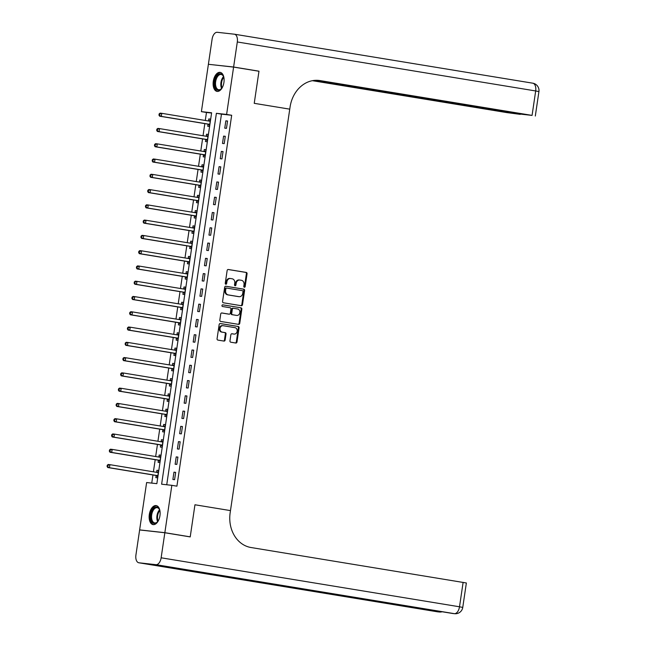 <?xml version="1.0" encoding="UTF-8"?>
<svg xmlns="http://www.w3.org/2000/svg" width="646" height="646" viewBox="0 0 646 646"><rect width="100%" height="100%" fill="white"/><g stroke="black" fill="none" stroke-linecap="round" stroke-linejoin="round"><path stroke-width="0.97" d="M244.358 287.268A0.848 0.703 96.3 0 0 245.181 286.541L247.063 273.799A1.211 1.009 96.3 0 0 246.247 272.434L228.313 269.495A1.211 1.009 96.3 0 0 227.142 270.529L225.26 283.271A0.848 0.703 96.3 0 0 226.649 283.505L226.899 281.85A3.884 3.23 96.3 0 1 230.509 278.515A3.884 3.23 96.3 0 1 230.654 278.539L232.148 278.781A3.884 3.23 96.3 0 1 234.764 283.142L234.522 284.797A0.848 0.703 96.3 0 0 235.919 285.023L236.161 283.376A3.884 3.23 96.3 0 1 239.771 280.041A3.884 3.23 96.3 0 1 239.916 280.057L241.41 280.299A3.884 3.23 96.3 0 1 244.026 284.668L243.784 286.315A0.848 0.703 96.3 0 0 244.358 287.268M244.059 287.131A0.848 0.703 96.3 0 0 244.503 286.469L246.384 273.726A1.211 1.009 96.3 0 0 245.561 272.362L228.07 269.487M225.535 284.087A0.848 0.703 96.3 0 0 225.971 283.424L226.213 281.777L226.899 281.85M234.797 285.605A0.848 0.703 96.3 0 0 235.233 284.951L235.475 283.295L236.161 283.376M149.315 514.507A9.642 5.346 99.3 0 1 156.195 505.584A9.642 5.346 99.3 0 1 159.95 515.686A9.642 5.346 99.3 0 1 153.07 524.609A9.642 5.346 99.3 0 1 149.315 514.507M213.293 81.291A9.642 5.346 99.3 0 1 220.165 72.368A9.642 5.346 99.3 0 1 223.92 82.47A9.642 5.346 99.3 0 1 217.04 91.393A9.642 5.346 99.3 0 1 213.293 81.291M229.968 340.838A1.211 1.009 96.3 0 0 230.792 342.202L235.822 343.026A1.211 1.009 96.3 0 0 236.993 341.992L239.085 327.837A1.211 1.009 96.3 0 0 238.261 326.472L220.334 323.533A1.211 1.009 96.3 0 0 219.164 324.567L217.072 338.722A1.211 1.009 96.3 0 0 217.888 340.087L223.968 341.08A1.211 1.009 96.3 0 0 225.139 340.046L226.035 333.99A1.211 1.009 96.3 0 0 225.212 332.625L222.2 332.133A3.246 2.697 96.3 0 1 220.003 328.556A3.246 2.697 96.3 0 1 223.031 325.697A3.246 2.697 96.3 0 1 223.145 325.713L234.95 327.651A3.246 2.697 96.3 0 1 237.155 331.228A3.246 2.697 96.3 0 1 234.118 334.087A3.246 2.697 96.3 0 1 234.005 334.071L232.035 333.748A1.211 1.009 96.3 0 0 230.864 334.781L229.968 340.838M164.843 532.748L139.625 529.954L135.926 555.003A7.413 4.11 -80.7 0 0 138.817 562.771A7.413 4.11 -80.7 0 0 138.93 562.787L155.969 564.677A7.413 4.11 -80.7 0 0 161.137 557.797L164.843 532.748L190.215 536.907L194.955 504.768L190.223 536.85L164.851 532.684L139.633 529.89L146.626 482.538L156.849 483.668L211.622 112.775L201.399 111.645L208.392 64.293L233.602 67.087L226.609 114.439L216.386 113.308L161.621 484.201L171.844 485.332L164.851 532.684M233.602 67.087L258.973 71.254L254.233 103.328L289.755 109.158L230.477 510.606L194.955 504.768L230.477 510.606L230.154 512.803A30.895 25.703 96.3 0 0 251.011 547.517L466.364 582.975L462.754 607.418L459.508 606.788L463.117 582.345M171.844 485.332L176.915 486.163L231.68 115.271L226.609 114.439M241.329 305.72A1.211 1.009 96.3 0 0 242.5 304.686L244.592 290.53A1.211 1.009 96.3 0 0 243.776 289.166L225.842 286.226A1.211 1.009 96.3 0 0 224.671 287.26L222.579 301.416A1.211 1.009 96.3 0 0 223.395 302.78L241.329 305.72M241.838 309.184L239.747 323.339A1.211 1.009 96.3 0 1 238.576 324.373L220.641 321.433A1.211 1.009 96.3 0 1 219.826 320.069L220.722 314.013A1.211 1.009 96.3 0 1 221.893 312.971L229.16 314.166A1.211 1.009 96.3 0 0 230.339 313.132L230.929 309.111A1.211 1.009 96.3 0 0 230.113 307.754L222.539 306.511A0.848 0.703 96.3 0 1 222.789 304.831L241.015 307.819A1.211 1.009 96.3 0 1 241.838 309.184L241.16 309.111L239.068 323.266L239.747 323.339M231.68 115.271L221.465 114.14L166.733 484.766M225.842 120.834L224.76 128.166L226.463 128.352L227.545 121.02L225.842 120.834L227.529 121.109M223.589 136.112L222.499 143.444L224.202 143.63L225.292 136.298L223.589 136.112L225.276 136.387M221.328 151.39L220.246 158.722L221.949 158.908L223.031 151.576L221.328 151.39L223.023 151.665M219.075 166.66L217.993 173.992L219.697 174.186L220.779 166.854L219.075 166.66L220.762 166.943M216.822 181.938L215.732 189.27L217.436 189.456L218.526 182.124L216.822 181.938L218.51 182.212M214.561 197.216L213.479 204.548L215.183 204.734L216.265 197.401L214.561 197.216L216.257 197.49M212.308 212.486L211.226 219.818L212.93 220.011L214.012 212.679L212.308 212.486L213.996 212.768M210.055 227.763L208.965 235.096L210.669 235.281L211.751 227.949L210.055 227.763L211.743 228.038M207.794 243.041L206.712 250.373L208.416 250.559L209.498 243.227L207.794 243.041L209.49 243.316M205.541 258.319L204.459 265.651L206.163 265.837L207.245 258.505L205.541 258.319L207.229 258.594M203.28 273.589L202.198 280.921L203.902 281.115L204.984 273.783L203.28 273.589L204.976 273.872M201.027 288.867L199.945 296.199L201.649 296.385L202.731 289.053L201.027 288.867L202.715 289.142M198.774 304.145L197.692 311.477L199.396 311.663L200.478 304.331L198.774 304.145L200.462 304.419M196.513 319.415L195.431 326.747L197.135 326.941L198.217 319.608L196.513 319.415L198.209 319.697M194.26 334.693L193.178 342.025L194.882 342.21L195.964 334.878L194.26 334.693L195.948 334.967M192.007 349.97L190.925 357.303L192.629 357.488L193.711 350.156L192.007 349.97L193.695 350.245M189.746 365.24L188.664 372.572L190.368 372.766L191.45 365.434L189.746 365.24L191.442 365.523M187.493 380.518L186.411 387.85L188.115 388.044L189.197 380.712L187.493 380.518L189.181 380.801M185.24 395.796L184.158 403.128L185.862 403.314L186.944 395.982L185.24 395.796L186.928 396.071M182.98 411.074L181.897 418.406L183.601 418.592L184.683 411.26L182.98 411.074L184.675 411.349M180.727 426.344L179.645 433.676L181.348 433.87L182.43 426.538L180.727 426.344L182.414 426.626M178.474 441.622L177.392 448.954L179.095 449.14L180.177 441.807L178.474 441.622L180.161 441.896M176.213 456.9L175.131 464.232L176.834 464.417L177.916 457.085L176.213 456.9L177.908 457.174M173.96 472.169L172.878 479.502L174.581 479.695L175.664 472.363L173.96 472.169L175.647 472.452M211.581 113.042L206.47 112.477L205.291 120.471M204.822 123.612L203.038 135.749M202.569 138.89L200.777 151.019M200.317 154.168L198.524 166.297M198.056 169.438L196.271 181.574M195.803 184.716L194.01 196.852M193.55 199.994L191.757 212.122M191.289 215.271L189.504 227.4M189.036 230.541L187.243 242.678M186.783 245.819L184.99 257.948M184.522 261.097L182.737 273.226M182.269 276.367L180.476 288.504M180.016 291.645L178.223 303.781M177.755 306.923L175.97 319.051M175.502 322.201L173.709 334.329M173.249 337.47L171.456 349.607M170.988 352.748L169.195 364.877M168.735 368.026L166.943 380.155M166.482 383.296L164.69 395.433M164.221 398.574L162.429 410.703M161.968 413.852L160.176 425.98M159.715 429.13L157.923 441.258M157.454 444.4L155.662 456.536M155.201 459.677L153.409 471.806M152.949 474.955L151.745 483.103M208.012 124.29L207.721 126.277L209.425 126.471L210.507 119.139L208.803 118.945L208.513 120.939M205.759 139.568L205.468 141.555L207.172 141.749L208.254 134.416L206.55 134.223L206.26 136.209M203.506 154.846L203.207 156.833L204.911 157.018L206.001 149.686L204.297 149.501L203.999 151.487M201.245 170.116L200.954 172.111L202.658 172.296L203.74 164.964L202.036 164.778L201.746 166.765M198.992 185.394L198.702 187.38L200.405 187.574L201.487 180.242L199.784 180.048L199.485 182.035M196.739 200.672L196.441 202.658L198.144 202.844L199.226 195.512L197.531 195.326L197.232 197.313M194.478 215.95L194.188 217.936L195.891 218.122L196.973 210.79L195.27 210.604L194.979 212.591M192.225 231.22L191.935 233.206L193.639 233.4L194.721 226.068L193.017 225.874L192.718 227.868M189.972 246.497L189.674 248.484L191.377 248.678L192.46 241.346L190.756 241.152L190.465 243.138M187.711 261.775L187.421 263.762L189.125 263.948L190.207 256.615L188.503 256.43L188.212 258.416M185.459 277.045L185.168 279.04L186.872 279.225L187.954 271.893L186.25 271.708L185.951 273.694M183.206 292.323L182.907 294.31L184.611 294.503L185.693 287.171L183.989 286.977L183.698 288.964M180.945 307.601L180.654 309.587L182.358 309.773L183.44 302.441L181.736 302.255L181.445 304.242M178.692 322.879L178.401 324.865L180.105 325.051L181.187 317.719L179.483 317.533L179.184 319.52M176.439 338.149L176.14 340.135L177.844 340.329L178.926 332.997L177.222 332.803L176.931 334.798M174.178 353.427L173.887 355.413L175.591 355.599L176.673 348.267L174.969 348.081L174.678 350.067M171.925 368.704L171.634 370.691L173.338 370.877L174.42 363.545L172.716 363.359L172.417 365.345M169.672 383.974L169.373 385.969L171.077 386.155L172.159 378.822L170.455 378.637L170.164 380.623M167.411 399.252L167.12 401.239L168.824 401.432L169.906 394.1L168.202 393.907L167.912 395.893M165.158 414.53L164.867 416.517L166.571 416.702L167.653 409.37L165.949 409.184L165.651 411.171M162.905 429.8L162.606 431.794L164.31 431.98L165.392 424.648L163.688 424.462L163.398 426.449M160.644 445.078L160.353 447.064L162.057 447.258L163.139 439.926L161.435 439.732L161.145 441.727M158.391 460.356L158.1 462.342L159.804 462.528L160.886 455.196L159.182 455.01L158.884 456.997M156.138 475.634L155.839 477.62L157.543 477.806L158.625 470.474L156.921 470.288L156.631 472.274M140.796 530.083L139.633 529.89M190.223 536.85L189.052 536.721M206.47 112.477L201.399 111.645M221.465 114.14L216.386 113.308M208.803 118.945L210.499 119.227M206.55 134.223L208.238 134.505M204.297 149.501L205.985 149.775M202.036 164.778L203.732 165.053M199.784 180.048L201.471 180.331M197.531 195.326L199.218 195.601M195.27 210.604L196.965 210.879M193.017 225.874L194.704 226.157M190.756 241.152L192.451 241.434M188.503 256.43L190.19 256.704M186.25 271.708L187.938 271.982M183.989 286.977L185.685 287.26M181.736 302.255L183.424 302.53M179.483 317.533L181.171 317.808M177.222 332.803L178.918 333.086M174.969 348.081L176.657 348.356M172.716 363.359L174.404 363.633M170.455 378.637L172.151 378.911M168.202 393.907L169.89 394.189M165.949 409.184L167.637 409.459M163.688 424.462L165.384 424.737M161.435 439.732L163.123 440.015M159.182 455.01L160.87 455.285M156.921 470.288L158.617 470.563M239.634 280.025L239.23 279.984A3.884 3.23 96.3 0 0 239.093 279.96A3.884 3.23 96.3 0 0 235.475 283.295M230.372 278.507L229.968 278.458A3.884 3.23 96.3 0 0 229.831 278.442A3.884 3.23 96.3 0 0 226.213 281.777M240.893 305.647A1.211 1.009 96.3 0 0 241.822 304.613L243.913 290.458A1.211 1.009 96.3 0 0 243.09 289.093L225.599 286.218M243.001 291.621A0.848 0.703 96.3 0 0 242.428 290.668L226.689 288.084A0.848 0.703 96.3 0 0 225.866 288.81L225.615 290.547A3.884 3.23 96.3 0 0 228.232 294.907L238.988 296.675A3.884 3.23 96.3 0 0 239.133 296.692A3.884 3.23 96.3 0 0 242.743 293.365L243.001 291.621M226.625 288.076L226.011 288.011A0.848 0.703 96.3 0 0 225.188 288.73L225.866 288.81M238.592 296.635A3.884 3.23 96.3 0 1 238.447 296.619A3.884 3.23 96.3 0 1 238.309 296.603L227.554 294.834A3.884 3.23 96.3 0 1 224.929 290.474L225.188 288.73M238.14 324.3A1.211 1.009 96.3 0 0 239.068 323.266M221.643 312.971L228.482 314.093A1.211 1.009 96.3 0 0 228.571 314.101M222.579 304.831L241.015 307.819M236.711 315.41A3.246 2.697 96.3 0 0 236.824 315.426A3.246 2.697 96.3 0 0 239.86 312.567A3.246 2.697 96.3 0 0 237.655 308.99L233.497 308.303A1.211 1.009 96.3 0 0 232.326 309.345L231.728 313.358A1.211 1.009 96.3 0 0 232.552 314.723L236.032 315.329A3.246 2.697 96.3 0 0 236.145 315.345A3.246 2.697 96.3 0 0 236.266 315.361M233.408 308.295L232.818 308.231A1.211 1.009 96.3 0 0 231.648 309.264L232.326 309.345M236.032 315.329L231.866 314.65A1.211 1.009 96.3 0 1 231.05 313.286L231.648 309.264M241.16 309.111A1.211 1.009 96.3 0 0 240.336 307.746M233.561 334.014A3.246 2.697 96.3 0 1 233.44 334.006A3.246 2.697 96.3 0 1 233.327 333.99L231.793 333.74M222.918 325.689L222.466 325.632A3.246 2.697 96.3 0 0 222.353 325.624A3.246 2.697 96.3 0 0 219.317 328.475A3.246 2.697 96.3 0 0 221.521 332.052L222.2 332.133M223.532 341.007A1.211 1.009 96.3 0 0 224.461 339.966L225.349 333.909A1.211 1.009 96.3 0 0 224.533 332.545L221.521 332.052M235.386 342.953A1.211 1.009 96.3 0 0 236.315 341.912L238.398 327.764A1.211 1.009 96.3 0 0 237.583 326.4L220.084 323.525M210.216 121.125L210.079 121.165A1.235 1.026 -83.7 0 1 209.684 121.19L161.783 113.325L161.33 116.385L159.627 116.191L207.528 124.056A1.235 1.026 -83.7 0 1 207.899 124.21L209.587 125.389M210.321 120.398L208.375 120.98L210.079 121.165M159.635 115.19L159.82 113.971L159.134 113.898L158.956 115.117L161.33 116.385L209.231 124.25A1.235 1.026 -83.7 0 1 209.603 124.395L209.716 124.484M159.134 113.898L160.079 113.139L161.783 113.325L159.82 113.971M159.627 116.191L158.956 115.117M207.955 136.403L207.818 136.443A1.235 1.026 -83.7 0 1 207.431 136.468L159.53 128.602L159.077 131.655L157.374 131.469L205.275 139.334A1.235 1.026 -83.7 0 1 205.638 139.488L207.334 140.666M208.069 135.668L206.122 136.249L207.818 136.443M157.382 130.468L157.559 129.248L156.881 129.168L156.703 130.395L159.077 131.655L206.978 139.52A1.235 1.026 -83.7 0 1 207.342 139.673L207.463 139.754M156.881 129.168L157.826 128.417L159.53 128.602L157.559 129.248M157.374 131.469L156.703 130.395M205.703 151.673L205.565 151.721A1.235 1.026 -83.7 0 1 205.178 151.745L157.277 143.88L156.825 146.933L155.121 146.747L203.022 154.612A1.235 1.026 -83.7 0 1 203.385 154.757L205.073 155.944M205.816 150.946L203.861 151.527L205.565 151.721M155.129 145.746L155.306 144.518L154.628 144.446L154.442 145.665L156.825 146.933L204.725 154.798A1.235 1.026 -83.7 0 1 205.089 154.951L205.21 155.032M154.628 144.446L155.573 143.687L157.277 143.88L155.306 144.518M155.121 146.747L154.442 145.665M203.45 166.951L203.312 166.991A1.235 1.026 -83.7 0 1 202.917 167.015L155.016 159.158L154.564 162.211L152.86 162.025L200.761 169.882A1.235 1.026 -83.7 0 1 201.132 170.035L202.82 171.214M203.555 166.224L201.609 166.805M152.868 161.024L153.054 159.796L152.367 159.724L152.19 160.943L154.564 162.211L202.464 170.076A1.235 1.026 -83.7 0 1 202.836 170.221L202.949 170.31M152.367 159.724L153.312 158.964L155.016 159.158L153.054 159.796M152.86 162.025L152.19 160.943M201.189 182.229L201.051 182.269A1.235 1.026 -83.7 0 1 200.664 182.293L152.763 174.428L152.311 177.489L150.607 177.295L198.508 185.16A1.235 1.026 -83.7 0 1 198.871 185.313L200.559 186.492M201.302 181.494L199.356 182.083L201.051 182.269M150.615 176.293L150.793 175.074L150.114 175.001L149.937 176.221L152.311 177.489L200.212 185.354A1.235 1.026 -83.7 0 1 200.575 185.499L200.696 185.588M150.114 175.001L151.059 174.242L152.763 174.428L150.793 175.074M150.607 177.295L149.937 176.221M222.604 86.944A8.341 4.627 99.3 0 1 221.449 88.655A8.341 4.627 99.3 0 1 215.53 88.009A8.341 4.627 99.3 0 1 216.039 77.447A8.341 4.627 99.3 0 1 223.459 76.373A8.341 4.627 99.3 0 1 224.017 78.36M223.564 76.632A7.72 4.28 -80.7 0 0 221.174 74.476A7.72 4.28 -80.7 0 0 216.798 77.867A7.72 4.28 -80.7 0 0 218.671 89.721A7.72 4.28 -80.7 0 0 221.626 88.437M220.779 72.538A9.577 5.305 -80.7 0 0 215.546 76.769A9.577 5.305 -80.7 0 0 217.678 91.425M158.633 520.159A8.341 4.627 99.3 0 1 157.479 521.871A8.341 4.627 99.3 0 1 150.849 518.916A8.341 4.627 99.3 0 1 153.554 508.442A8.341 4.627 99.3 0 1 159.489 509.589A8.341 4.627 99.3 0 1 160.038 511.543A8.341 4.627 99.3 0 1 160.038 511.575M159.594 509.847A7.72 4.28 -80.7 0 0 157.204 507.691A7.72 4.28 -80.7 0 0 152.876 510.994A7.72 4.28 -80.7 0 0 151.697 518.722A7.72 4.28 -80.7 0 0 154.701 522.929A7.72 4.28 -80.7 0 0 157.656 521.653M156.808 505.753A9.577 5.305 -80.7 0 0 150.171 519.457A9.577 5.305 -80.7 0 0 153.708 524.641M233.61 67.022L258.981 71.189L254.233 103.328L289.755 109.158L290.078 106.961A30.895 25.703 -83.7 0 1 318.849 80.427A30.895 25.703 -83.7 0 1 319.964 80.572L532.07 115.4L535.679 90.957L237.308 41.974L233.61 67.022L209.562 64.422M258.981 71.189L257.811 71.06M314.142 80.419L520.288 114.366L506.86 112.606L312.406 80.685M237.308 41.974A7.413 4.11 -80.7 0 0 234.425 34.206A7.413 4.11 -80.7 0 0 234.304 34.19L217.266 32.3A7.413 4.11 -80.7 0 0 212.098 39.18L208.4 64.229M315.175 80.33L521.879 114.269L532.07 115.4M161.137 557.797L459.508 606.788A7.413 4.11 99.3 0 1 454.34 613.66L215.158 574.488L201.528 572.978L437.302 611.778A7.413 4.11 99.3 0 1 437.18 611.762A7.413 4.11 99.3 0 1 437.067 611.738M198.936 197.506L198.798 197.547A1.235 1.026 -83.7 0 1 198.411 197.571L150.502 189.706L150.058 192.758L148.354 192.573L196.255 200.438A1.235 1.026 -83.7 0 1 196.618 200.591L198.306 201.77M199.041 196.772L197.095 197.353L198.798 197.547M148.362 191.571L148.54 190.352L147.861 190.271L147.676 191.499L150.058 192.758L197.959 200.623A1.235 1.026 -83.7 0 1 198.322 200.777L198.443 200.858M147.861 190.271L148.806 189.52L150.502 189.706L148.54 190.352M148.354 192.573L147.676 191.499M196.683 212.776L196.546 212.817A1.235 1.026 -83.7 0 1 196.15 212.849L148.249 204.984L147.797 208.036L146.093 207.85L193.994 215.716A1.235 1.026 -83.7 0 1 194.365 215.861L196.053 217.04M196.788 212.05L194.842 212.631L196.546 212.817M146.101 206.849L146.287 205.622L145.6 205.549L145.423 206.768L147.797 208.036L195.698 215.901A1.235 1.026 -83.7 0 1 196.069 216.055L196.182 216.135M145.6 205.549L146.545 204.79L148.249 204.984L146.287 205.622M146.093 207.85L145.423 206.768M194.422 228.054L194.285 228.095A1.235 1.026 -83.7 0 1 193.897 228.119L145.996 220.254L145.544 223.314L143.84 223.12L191.741 230.985A1.235 1.026 -83.7 0 1 192.104 231.139L193.792 232.318M194.535 227.327L192.589 227.909L194.285 228.095M143.848 222.119L144.026 220.9L143.347 220.827L143.17 222.046L145.544 223.314L193.445 231.179A1.235 1.026 -83.7 0 1 193.808 231.325L193.929 231.413M143.347 220.827L144.292 220.068L145.996 220.254L144.026 220.9M143.84 223.12L143.17 222.046M192.169 243.332L192.032 243.372A1.235 1.026 -83.7 0 1 191.636 243.397L143.735 235.532L143.291 238.584L141.587 238.398L189.488 246.263A1.235 1.026 -83.7 0 1 189.851 246.417L191.539 247.596M192.274 242.597L190.328 243.179L192.032 243.372M141.595 237.397L141.773 236.178L141.094 236.097L140.909 237.324L143.291 238.584L191.192 246.449A1.235 1.026 -83.7 0 1 191.555 246.602L191.676 246.683M141.094 236.097L142.031 235.346L143.735 235.532L141.773 236.178M141.587 238.398L140.909 237.324M189.916 258.602L189.779 258.65A1.235 1.026 -83.7 0 1 189.383 258.675L141.482 250.81L141.03 253.862L139.326 253.676L187.227 261.541A1.235 1.026 -83.7 0 1 187.598 261.687L189.286 262.865M190.021 257.875L188.075 258.457L189.779 258.65M139.334 252.675L139.52 251.447L138.833 251.375L138.656 252.594L141.03 253.862L188.931 261.727A1.235 1.026 -83.7 0 1 189.302 261.88L189.415 261.961M138.833 251.375L139.778 250.616L141.482 250.81L139.52 251.447M139.326 253.676L138.656 252.594M187.655 273.88L187.518 273.92A1.235 1.026 -83.7 0 1 187.13 273.944L139.229 266.087L138.777 269.14L137.073 268.946L184.974 276.811A1.235 1.026 -83.7 0 1 185.337 276.964L187.025 278.143M187.768 273.153L185.822 273.734M137.081 267.953L137.259 266.725L136.581 266.653L136.403 267.872L138.777 269.14L186.678 277.005A1.235 1.026 -83.7 0 1 187.041 277.15L187.162 277.239M136.581 266.653L137.525 265.894L139.229 266.087L137.259 266.725M137.073 268.946L136.403 267.872M185.402 289.158L185.265 289.198A1.235 1.026 -83.7 0 1 184.869 289.222L136.968 281.357L136.524 284.418L134.82 284.224L182.721 292.089A1.235 1.026 -83.7 0 1 183.084 292.242L184.772 293.421M185.507 288.423L183.561 289.012M134.828 283.223L135.006 282.003L134.328 281.931L134.142 283.15L136.524 284.418L184.425 292.283A1.235 1.026 -83.7 0 1 184.788 292.428L184.909 292.509M134.328 281.931L135.264 281.171L136.968 281.357L135.006 282.003M134.82 284.224L134.142 283.15M183.149 304.436L183.012 304.476A1.235 1.026 -83.7 0 1 182.616 304.5L134.715 296.635L134.263 299.687L132.559 299.502L180.46 307.367A1.235 1.026 -83.7 0 1 180.832 307.512L182.519 308.699M183.254 303.701L181.308 304.282L183.012 304.476M132.567 298.5L132.753 297.281L132.067 297.2L131.889 298.428L134.263 299.687L182.164 307.553A1.235 1.026 -83.7 0 1 182.535 307.706L182.648 307.787M132.067 297.2L133.011 296.449L134.715 296.635L132.753 297.281M132.559 299.502L131.889 298.428M180.888 319.705L180.751 319.746A1.235 1.026 -83.7 0 1 180.363 319.778L132.462 311.913L132.01 314.965L130.306 314.78L178.207 322.645A1.235 1.026 -83.7 0 1 178.571 322.79L180.258 323.969M181.001 318.979L179.047 319.56L180.751 319.746M130.314 313.778L130.492 312.551L129.814 312.478L129.636 313.698L132.01 314.965L179.911 322.83A1.235 1.026 -83.7 0 1 180.274 322.984L180.395 323.065M129.814 312.478L130.758 311.719L132.462 311.913L130.492 312.551M130.306 314.78L129.636 313.698M178.635 334.983L178.498 335.024A1.235 1.026 -83.7 0 1 178.102 335.048L130.201 327.183L129.757 330.243L128.053 330.049L175.954 337.915A1.235 1.026 -83.7 0 1 176.318 338.068L178.005 339.247M178.74 334.257L176.794 334.838L178.498 335.024M128.061 329.048L128.239 327.829L127.561 327.756L127.375 328.975L129.757 330.243L177.658 338.108A1.235 1.026 -83.7 0 1 178.021 338.254L178.143 338.342M127.561 327.756L128.497 326.997L130.201 327.183L128.239 327.829M128.053 330.049L127.375 328.975M176.382 350.261L176.245 350.302A1.235 1.026 -83.7 0 1 175.849 350.326L127.948 342.461L127.496 345.513L125.792 345.327L173.693 353.192A1.235 1.026 -83.7 0 1 174.065 353.346L175.752 354.525M176.487 349.526L174.541 350.108M125.8 344.326L125.986 343.107L125.3 343.026L125.122 344.253L127.496 345.513L175.397 353.378A1.235 1.026 -83.7 0 1 175.769 353.532L175.882 353.612M125.3 343.026L126.245 342.275L127.948 342.461L125.986 343.107M125.792 345.327L125.122 344.253M174.121 365.531L173.984 365.571A1.235 1.026 -83.7 0 1 173.596 365.604L125.695 357.739L125.243 360.791L123.539 360.605L171.44 368.47A1.235 1.026 -83.7 0 1 171.804 368.616L173.491 369.795M174.234 364.804L172.28 365.386L173.984 365.571M123.547 359.604L123.725 358.377L123.047 358.304L122.869 359.523L125.243 360.791L173.144 368.656A1.235 1.026 -83.7 0 1 173.508 368.809L173.629 368.89M123.047 358.304L123.992 357.545L125.695 357.739L123.725 358.377M123.539 360.605L122.869 359.523M171.868 380.809L171.731 380.849A1.235 1.026 -83.7 0 1 171.335 380.874L123.434 373.008L122.982 376.069L121.286 375.875L169.187 383.74A1.235 1.026 -83.7 0 1 169.551 383.894L171.238 385.073M171.973 380.082L170.027 380.664L171.731 380.849M121.295 374.874L121.472 373.654L120.794 373.582L120.608 374.801L122.982 376.069L170.891 383.934A1.235 1.026 -83.7 0 1 171.255 384.079L171.376 384.168M120.794 373.582L121.731 372.823L123.434 373.008L121.472 373.654M121.286 375.875L120.608 374.801M169.615 396.087L169.478 396.127A1.235 1.026 -83.7 0 1 169.082 396.151L121.182 388.286L120.729 391.347L119.026 391.153L166.926 399.018A1.235 1.026 -83.7 0 1 167.298 399.171L168.986 400.35M169.72 395.352L167.774 395.933M119.034 390.152L119.219 388.932L118.533 388.86L118.355 390.079L120.729 391.347L168.63 399.204A1.235 1.026 -83.7 0 1 168.994 399.357L169.115 399.438M118.533 388.86L119.478 388.101L121.182 388.286L119.219 388.932M119.026 391.153L118.355 390.079M167.354 411.357L167.217 411.405A1.235 1.026 -83.7 0 1 166.829 411.429L118.929 403.564L118.476 406.617L116.773 406.431L164.673 414.296A1.235 1.026 -83.7 0 1 165.037 414.441L166.725 415.628M167.467 410.63L165.513 411.211M116.781 405.43L116.958 404.21L116.28 404.13L116.094 405.357L118.476 406.617L166.377 414.482A1.235 1.026 -83.7 0 1 166.741 414.635L166.862 414.716M116.28 404.13L117.225 403.379L118.929 403.564L116.958 404.21M116.773 406.431L116.094 405.357M165.101 426.635L164.964 426.675A1.235 1.026 -83.7 0 1 164.569 426.707L116.668 418.842L116.215 421.895L114.512 421.709L162.421 429.574A1.235 1.026 -83.7 0 1 162.784 429.719L164.472 430.898M165.206 425.908L163.26 426.489L164.964 426.675M114.528 420.707L114.705 419.48L114.019 419.407L113.841 420.627L116.215 421.895L164.124 429.76A1.235 1.026 -83.7 0 1 164.488 429.913L164.609 429.994M114.019 419.407L114.964 418.648L116.668 418.842L114.705 419.48M114.512 421.709L113.841 420.627M162.849 441.912L162.711 441.953A1.235 1.026 -83.7 0 1 162.316 441.977L114.415 434.112L113.962 437.172L112.259 436.979L160.16 444.844A1.235 1.026 -83.7 0 1 160.523 444.997L162.219 446.176M162.954 441.178L161.007 441.767L162.711 441.953M112.267 435.977L112.452 434.758L111.766 434.685L111.588 435.905L113.962 437.172L161.863 445.037A1.235 1.026 -83.7 0 1 162.227 445.183L162.348 445.272M111.766 434.685L112.711 433.926L114.415 434.112L112.452 434.758M112.259 436.979L111.588 435.905M160.588 457.19L160.45 457.231A1.235 1.026 -83.7 0 1 160.063 457.255L112.162 449.39L111.71 452.442L110.006 452.257L157.907 460.122A1.235 1.026 -83.7 0 1 158.27 460.275L159.958 461.454M160.701 456.456L158.746 457.037L160.45 457.231M110.014 451.255L110.191 450.036L109.513 449.955L109.327 451.183L111.71 452.442L159.61 460.307A1.235 1.026 -83.7 0 1 159.974 460.461L160.095 460.541M109.513 449.955L110.458 449.204L112.162 449.39L110.191 450.036M110.006 452.257L109.327 451.183M158.335 472.46L158.197 472.501A1.235 1.026 -83.7 0 1 157.802 472.533L109.901 464.668L109.449 467.72L107.745 467.534L155.654 475.399A1.235 1.026 -83.7 0 1 156.017 475.545L157.705 476.724M158.44 471.733L156.494 472.315L158.197 472.501M107.761 466.533L107.939 465.306L107.252 465.233L107.075 466.452L109.449 467.72L157.349 475.585A1.235 1.026 -83.7 0 1 157.721 475.739L157.842 475.819M107.252 465.233L108.197 464.474L109.901 464.668L107.939 465.306M107.745 467.534L107.075 466.452M244.503 286.469L245.181 286.541M225.971 283.424L226.649 283.505M235.233 284.951L235.919 285.023M245.561 272.362L246.247 272.434M246.384 273.726L247.063 273.799M243.09 289.093L243.776 289.166M243.913 290.458L244.592 290.53M241.822 304.613L242.5 304.686M224.929 290.474L225.615 290.547M227.554 294.834L228.232 294.907M238.309 296.603L238.988 296.675M228.482 314.093L229.16 314.166M231.05 313.286L231.728 313.358M231.866 314.65L232.552 314.723M233.327 333.99L234.005 334.071M224.533 332.545L225.212 332.625M225.349 333.909L226.035 333.99M224.461 339.966L225.139 340.046M237.583 326.4L238.261 326.472M238.398 327.764L239.085 327.837M236.315 341.912L236.993 341.992M207.528 124.056L209.231 124.25M207.899 124.21L209.603 124.395M205.275 139.334L206.978 139.52M205.638 139.488L207.342 139.673M203.022 154.612L204.725 154.798M203.385 154.757L205.089 154.951M201.617 166.805L203.312 166.991M200.761 169.882L202.464 170.076M201.132 170.035L202.836 170.221M198.508 185.16L200.212 185.354M198.871 185.313L200.575 185.499M221.594 88.478A7.72 4.28 99.3 0 1 222.087 78.739A7.72 4.28 99.3 0 1 223.54 76.591M223.766 77.254A7.469 4.142 -80.7 0 0 222.692 78.957A7.469 4.142 -80.7 0 0 222.014 87.913M157.624 521.693A7.72 4.28 99.3 0 1 156.986 519.594A7.72 4.28 99.3 0 1 159.57 509.799M159.796 510.469A7.469 4.142 -80.7 0 0 157.632 519.562A7.469 4.142 -80.7 0 0 158.044 521.128M234.538 34.222L532.675 83.172A7.413 4.11 99.3 0 1 532.788 83.189A7.413 4.11 99.3 0 1 535.679 90.957L538.925 91.587A7.413 7.413 0 0 0 532.788 83.189L234.425 34.206M317.735 80.33L319.964 80.572M138.93 562.787L437.302 611.778A7.413 6.169 96.3 0 0 437.568 611.81A7.413 6.169 96.3 0 0 437.835 611.835M215.094 574.48L452.515 613.458A7.413 4.11 99.3 0 0 452.636 613.474A7.413 6.169 96.3 0 0 452.903 613.514L454.606 613.7A7.413 6.169 -83.7 0 1 454.34 613.66L155.969 564.677M453.169 613.53A7.413 6.169 96.3 0 1 452.903 613.514A7.413 7.413 0 0 1 452.515 613.458A7.413 4.11 99.3 0 1 452.394 613.434M440.742 611.528A7.413 4.11 99.3 0 1 439.005 611.964A7.413 6.169 -83.7 0 0 439.272 612.004A7.413 7.413 0 0 0 442.147 611.754M196.255 200.438L197.959 200.623M196.618 200.591L198.322 200.777M193.994 215.716L195.698 215.901M194.365 215.861L196.069 216.055M191.741 230.985L193.445 231.179M192.104 231.139L193.808 231.325M189.488 246.263L191.192 246.449M189.851 246.417L191.555 246.602M187.227 261.541L188.931 261.727M187.598 261.687L189.302 261.88M185.83 273.734L187.518 273.92M184.974 276.811L186.678 277.005M185.337 276.964L187.041 277.15M183.569 289.012L185.265 289.198M182.721 292.089L184.425 292.283M183.084 292.242L184.788 292.428M180.46 307.367L182.164 307.553M180.832 307.512L182.535 307.706M178.207 322.645L179.911 322.83M178.571 322.79L180.274 322.984M175.954 337.915L177.658 338.108M176.318 338.068L178.021 338.254M174.549 350.116L176.245 350.302M173.693 353.192L175.397 353.378M174.065 353.346L175.769 353.532M171.44 368.47L173.144 368.656M171.804 368.616L173.508 368.809M169.187 383.74L170.891 383.934M169.551 383.894L171.255 384.079M167.782 395.941L169.478 396.127M166.926 399.018L168.63 399.204M167.298 399.171L168.994 399.357M165.529 411.211L167.217 411.405M164.673 414.296L166.377 414.482M165.037 414.441L166.741 414.635M162.421 429.574L164.124 429.76M162.784 429.719L164.488 429.913M160.16 444.844L161.863 445.037M160.523 444.997L162.227 445.183M157.907 460.122L159.61 460.307M158.27 460.275L159.974 460.461M155.654 475.399L157.349 475.585M156.017 475.545L157.721 475.739M239.093 279.96L239.771 280.041M229.831 278.442L230.509 278.515M225.979 288.003L226.657 288.076M238.447 296.619L239.133 296.692M228.523 314.101L229.209 314.174M236.145 315.345L236.824 315.426M232.77 308.223L233.456 308.303M233.44 334.006L234.118 334.087M222.353 325.624L223.031 325.697M535.316 116.03L538.925 91.587M454.606 613.7A7.413 7.413 0 0 0 462.754 607.418M439.272 612.004L437.568 611.81A7.413 7.413 0 0 1 437.18 611.762L138.817 562.771"/></g></svg>
